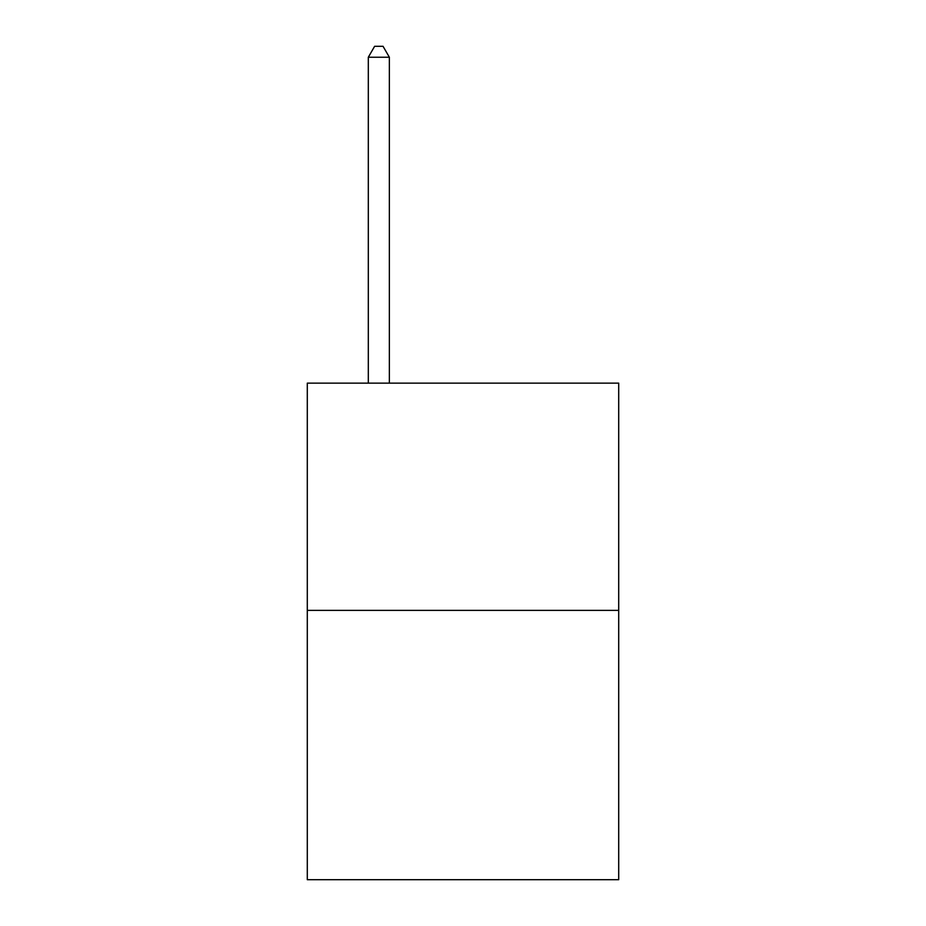 <?xml version="1.0" encoding="UTF-8"?>
<svg xmlns="http://www.w3.org/2000/svg" width="926" height="926" viewBox="0 0 926 926"><rect width="100%" height="100%" fill="white"/><g stroke="black" fill="none" stroke-linecap="round" stroke-linejoin="round"><path stroke-width="1.39" d="M618.707 610.373L618.707 383.132L307.293 383.132L307.293 879.7L618.707 879.7L618.707 610.373L307.293 610.373M389.36 383.132L389.36 57.238L368.316 57.238L368.316 383.132M368.316 57.238L374.625 46.3L383.04 46.3L389.36 57.238"/></g></svg>
